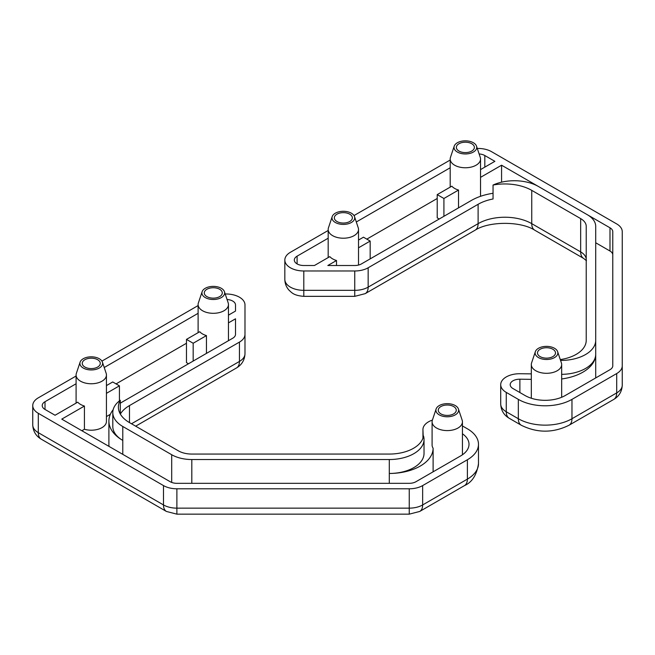 <?xml version="1.0" encoding="UTF-8"?>
<svg xmlns="http://www.w3.org/2000/svg" width="655" height="655" viewBox="0 0 655 655"><rect width="100%" height="100%" fill="white"/><g stroke="black" fill="none" stroke-linecap="round" stroke-linejoin="round"><path stroke-width="0.98" d="M424.031 439.472A34.74 20.059 180 0 1 389.291 459.532L191.817 459.532A28.443 16.424 180 0 1 171.7 454.726L122.78 426.479A34.076 19.675 180 0 1 112.799 412.568A34.076 19.675 180 0 1 120.283 400.262A37.925 21.893 0 0 0 118.375 407.123A37.925 21.893 0 0 0 129.485 422.606L178.406 450.853A18.962 10.947 0 0 0 191.817 454.062L389.291 454.062A34.338 19.83 0 0 0 423.498 435.976A34.74 20.059 180 0 1 424.031 439.472L424.031 453.407A34.74 20.059 180 0 1 389.291 473.467A43.819 25.299 0 0 0 433.111 448.208A15.171 8.761 0 0 1 432.095 445.056L432.095 421.828A15.171 8.761 0 0 0 433.111 424.98A15.171 8.761 0 0 0 450.042 430.441A15.171 8.761 0 0 0 462.438 421.828A15.171 8.761 0 0 0 462.16 420.174L458.418 408.974A11.356 6.558 180 0 1 447.267 416.776A11.356 6.558 180 0 1 436.115 408.974A11.356 6.558 180 0 1 443.943 403.947A11.356 6.558 180 0 1 455.299 405.584A11.356 6.558 180 0 1 458.418 408.974M462.438 433.782A28.443 16.424 180 0 1 469.005 444.278A28.443 16.424 180 0 1 460.678 455.896L415.95 481.72A9.481 5.477 180 0 1 409.244 483.325L176.891 483.325A9.481 5.477 180 0 1 170.185 481.72L61.766 419.126L84.43 406.043A15.171 8.761 0 0 1 77.724 402.17L55.061 415.254L45.007 409.449A9.481 5.477 180 0 1 42.231 405.576A9.481 5.477 180 0 1 45.007 401.703L76.095 383.756M104.219 367.52L198.113 313.311M227.048 299.491A9.481 5.477 180 0 1 235.505 304.935L235.505 311.076L235.505 304.935M228.456 315.145L235.505 311.076M120.283 403.259A47.406 27.371 0 0 1 122.78 401.703L232.73 338.226A9.481 5.477 180 0 0 235.505 334.353L235.505 318.813L228.456 322.882M113.159 409.711A47.406 27.371 0 0 0 108.894 421.059A47.406 27.371 0 0 0 122.78 440.414A34.076 19.675 180 0 1 112.799 426.503L112.799 412.568M120.348 414.091A37.925 21.893 180 0 1 129.485 405.576L239.435 342.098A18.962 10.947 0 0 0 244.986 334.353L244.986 304.935A18.962 10.947 0 0 0 225.214 293.997M198.113 305.566L101.918 361.101M76.095 376.011L38.301 397.831A18.962 10.947 0 0 0 32.75 405.576A18.962 10.947 0 0 0 38.301 413.313L163.488 485.584A18.962 10.947 0 0 0 176.891 488.794L409.244 488.794A18.962 10.947 0 0 0 422.655 485.584L467.383 459.761A37.925 21.893 0 0 0 478.486 444.278A37.925 21.893 0 0 0 467.383 428.796L462.438 425.947M432.398 420.101A18.962 10.947 0 0 0 422.942 429.574A18.962 10.947 0 0 0 422.942 429.811L423.228 437.262M433.111 471.813A43.819 25.299 0 0 0 433.111 471.428L433.111 448.208M108.894 421.059L108.894 444.278A47.406 27.371 0 0 0 109.041 446.415M188.484 363.771L186.47 362.608L186.47 339.388L199.742 331.725A15.171 8.761 0 0 0 206.448 335.589L193.176 343.253L186.47 339.388M116.074 383.895L186.47 343.261M110.368 414.287L106.438 416.555M80.115 362.141A11.356 6.558 180 0 1 87.942 357.114A11.356 6.558 180 0 1 99.298 358.743A11.356 6.558 180 0 1 102.426 362.141A11.356 6.558 180 0 1 91.266 369.944A11.356 6.558 180 0 1 80.115 362.141L76.373 373.334A15.171 8.761 0 0 0 76.095 374.996A15.171 8.761 0 0 0 77.724 378.942A15.171 8.761 0 0 0 94.779 383.519A15.171 8.761 0 0 0 106.438 374.996L106.438 421.443A15.171 8.761 180 0 1 84.43 429.262L81.883 430.736M206.448 353.397L206.448 335.589M193.176 343.253L193.176 361.061M106.438 385.59L112.725 381.963L119.423 385.836L106.438 393.336M84.43 429.262L84.43 406.043M119.423 385.836L119.423 400.909M135.659 426.176L236.488 367.963C241.842 364.778 244.675 360.029 244.986 353.708L244.986 334.353M120.283 400.262L120.283 413.985M106.438 374.996A15.171 8.761 0 0 0 106.167 373.334L102.426 362.141M97.636 359.71A9.006 5.199 180 0 1 100.272 363.386A9.006 5.199 180 0 1 91.266 368.585A9.006 5.199 180 0 1 82.26 363.386A9.006 5.199 180 0 1 87.819 358.58A9.006 5.199 180 0 1 97.636 359.71M202.133 291.696L198.391 302.888A15.171 8.761 0 0 0 198.113 304.55A15.171 8.761 0 0 0 206.448 312.369A15.171 8.761 0 0 0 228.456 304.55A15.171 8.761 0 0 0 228.186 302.888L224.444 291.696A11.356 6.558 180 0 1 213.284 299.499A11.356 6.558 180 0 1 202.133 291.696A11.356 6.558 180 0 1 209.96 286.669A11.356 6.558 180 0 1 221.316 288.298A11.356 6.558 180 0 1 224.444 291.696M219.654 289.256A9.006 5.199 180 0 1 222.291 292.941A9.006 5.199 180 0 1 213.284 298.14A9.006 5.199 180 0 1 204.278 292.941A9.006 5.199 180 0 1 209.837 288.135A9.006 5.199 180 0 1 219.654 289.256M436.115 408.974L432.374 420.174A15.171 8.761 0 0 0 432.095 421.828M453.637 406.542A9.006 5.199 180 0 1 456.273 410.218A9.006 5.199 180 0 1 447.267 415.417A9.006 5.199 180 0 1 438.26 410.218A9.006 5.199 180 0 1 443.82 405.412A9.006 5.199 180 0 1 453.637 406.542M561.663 374.349A34.74 20.059 0 0 0 595.706 354.298A43.819 25.299 180 0 1 561.663 378.958M477.29 148.464A18.962 10.947 180 0 1 491.512 151.657L616.699 223.928A18.962 10.947 180 0 1 622.25 231.673L622.25 365.817A18.962 10.947 180 0 1 616.699 373.555L571.971 399.378A37.925 21.893 180 0 1 518.334 399.378L506.266 392.41A18.962 10.947 180 0 1 500.715 384.673A18.962 10.947 180 0 1 520.086 373.727L531.32 373.866M560.565 360.422A34.74 20.059 0 0 0 595.706 340.363L595.706 226.352A28.443 16.424 0 0 0 587.371 214.742L538.443 186.495A34.076 19.675 0 0 0 493.043 185.054L493.043 198.989A37.925 21.893 0 0 0 478.109 204.294L368.159 267.78A18.962 10.947 180 0 1 354.748 270.982L303.797 270.982A18.962 10.947 180 0 1 284.835 260.035A18.962 10.947 180 0 1 290.386 252.298L328.18 230.478M354.003 215.569L450.198 160.025M328.18 238.215L297.092 256.162A9.481 5.477 0 0 0 294.316 260.035A9.481 5.477 0 0 0 303.797 265.512L314.425 265.512L329.809 256.629A15.171 8.761 180 0 0 336.514 260.502L327.836 265.512L354.748 265.512A9.481 5.477 0 0 0 361.454 263.908L471.404 200.43A47.406 27.371 180 0 1 493.043 193.282M450.198 167.77L356.304 221.98M480.541 169.604L494.869 161.335L484.815 155.53A9.481 5.477 0 0 0 479.133 153.958M480.541 177.349L501.574 165.207L501.574 182.164M531.32 379.343L519.882 379.204A9.481 5.477 0 0 0 510.196 384.673A9.481 5.477 0 0 0 512.971 388.546L525.04 395.514A28.443 16.424 0 0 0 565.265 395.514L609.993 369.69A9.481 5.477 0 0 0 612.769 365.817L612.769 231.673A9.481 5.477 0 0 0 609.993 227.801L587.453 214.791M538.353 186.438L501.574 165.207M595.706 263.515L595.706 377.526A43.819 25.299 180 0 1 595.698 377.943M612.769 254.893A9.481 5.477 0 0 0 609.993 251.021L595.706 242.776M437.212 194.625L443.918 198.49L458.533 190.056A15.171 8.761 180 0 1 451.827 186.184L437.212 194.625L437.212 217.845L439.218 219.007M437.212 198.49L366.816 239.132M595.706 377.526L595.706 340.363M358.522 247.795L370.165 241.073L363.459 237.2L358.522 240.049M370.165 241.073L370.165 258.872M336.514 260.502L336.514 265.512M458.533 190.056L458.533 207.856M443.918 198.49L443.918 216.297M506.266 392.41L506.266 411.766A14.222 8.212 120 0 0 509.213 418.275C503.851 415.098 501.018 410.349 500.715 404.029A18.962 10.947 0 0 0 506.266 411.766L518.334 418.733A37.925 21.893 0 0 0 571.971 418.733L616.699 392.91A18.962 10.947 0 0 0 622.25 385.173L622.25 365.817M616.699 373.555L616.699 392.91A14.222 8.212 60 0 1 613.751 399.419C619.106 396.242 621.939 391.493 622.25 385.173L622.25 251.021M493.043 185.054A37.925 21.893 180 0 1 531.745 190.368L580.666 218.606A18.962 10.947 180 0 1 586.225 226.352L586.225 340.363A34.338 19.83 180 0 1 560.287 359.587M476.521 146.155L480.262 157.347A15.171 8.761 180 0 1 480.541 159.009A15.171 8.761 180 0 1 471.174 167.099A15.171 8.761 180 0 1 454.644 165.207A15.171 8.761 180 0 1 450.198 159.009A15.171 8.761 180 0 1 450.476 157.347L454.218 146.155A11.356 6.558 0 0 0 457.337 152.034A11.356 6.558 0 0 0 470.691 153.188A11.356 6.558 0 0 0 476.521 146.155A11.356 6.558 0 0 0 465.369 140.841A11.356 6.558 0 0 0 454.218 146.155M458.999 151.076A9.006 5.199 0 0 0 468.816 152.206A9.006 5.199 0 0 0 474.376 147.4A9.006 5.199 0 0 0 465.369 142.201A9.006 5.199 0 0 0 456.363 147.4A9.006 5.199 0 0 0 458.999 151.076M354.502 216.6L358.244 227.801A15.171 8.761 180 0 1 358.522 229.455A15.171 8.761 180 0 1 349.156 237.552A15.171 8.761 180 0 1 332.625 235.653A15.171 8.761 180 0 1 328.18 229.455A15.171 8.761 180 0 1 328.458 227.801L332.2 216.6A11.356 6.558 0 0 0 335.319 222.479A11.356 6.558 0 0 0 348.673 223.642A11.356 6.558 0 0 0 354.502 216.6A11.356 6.558 0 0 0 343.351 211.287A11.356 6.558 0 0 0 332.2 216.6M336.981 221.521A9.006 5.199 0 0 0 346.798 222.651A9.006 5.199 0 0 0 352.357 217.845A9.006 5.199 0 0 0 343.351 212.646A9.006 5.199 0 0 0 334.345 217.845A9.006 5.199 0 0 0 336.981 221.521M557.642 351.694L561.384 362.886A15.171 8.761 180 0 1 561.663 364.548A15.171 8.761 180 0 1 552.296 372.638A15.171 8.761 180 0 1 535.765 370.738A15.171 8.761 180 0 1 531.32 364.548A15.171 8.761 180 0 1 531.598 362.886L535.34 351.694A11.356 6.558 0 0 0 538.459 357.573A11.356 6.558 0 0 0 551.821 358.727A11.356 6.558 0 0 0 557.642 351.694A11.356 6.558 0 0 0 546.491 346.372A11.356 6.558 0 0 0 535.34 351.694M540.121 356.607A9.006 5.199 0 0 0 549.938 357.736A9.006 5.199 0 0 0 555.497 352.93A9.006 5.199 0 0 0 546.491 347.731A9.006 5.199 0 0 0 537.485 352.93A9.006 5.199 0 0 0 540.121 356.607M389.291 483.325L389.291 459.532M244.986 353.708A18.962 10.947 180 0 1 239.435 361.445L239.435 342.098M478.486 444.278L478.486 463.634A37.925 21.893 180 0 1 467.383 479.116L422.655 504.94A18.962 10.947 180 0 1 409.244 508.149L176.891 508.149A18.962 10.947 180 0 1 163.488 504.94L38.301 432.668L38.301 413.313M32.75 424.931C33.061 431.252 35.894 436.001 41.249 439.177A14.222 8.212 -60 0 1 38.301 432.668A18.962 10.947 180 0 1 32.75 424.931L32.75 405.576M41.249 439.177L166.427 511.457A14.222 8.212 -60 0 1 163.488 504.94L163.488 485.584M166.427 511.457L176.891 514.159L176.891 488.794M422.655 485.584L422.655 504.94A14.222 8.212 60 0 1 419.708 511.457L409.244 514.159L409.244 488.794M478.486 463.634C476.775 474.924 472.091 482.26 464.436 485.625A14.222 8.212 60 0 0 467.383 479.116L467.383 459.761M422.942 438.17L422.942 429.811M129.485 422.606L129.485 405.576M236.488 367.963A14.222 8.212 -120 0 0 239.435 361.445L131.491 423.769M191.817 483.325L191.817 459.532M171.7 482.432L171.7 454.726M122.78 454.349L122.78 426.479M45.007 409.449L45.007 401.703M519.882 392.533L519.882 379.204M484.815 167.14L484.815 155.53M609.993 251.021L609.993 227.801M354.748 296.347L354.748 290.337A18.962 10.947 0 0 0 368.159 287.136L478.109 223.65A37.925 21.893 180 0 1 531.745 223.65L580.666 251.897A18.962 10.947 180 0 1 586.225 259.642L586.422 260.698L583.613 258.406L534.685 230.159C520.799 221.103 489.048 221.103 475.162 230.159L365.212 293.645L354.748 296.347L303.797 296.347C293.874 295.536 291.884 292.867 288.904 290.042C286.251 287.005 284.9 283.451 284.835 279.39A18.962 10.947 0 0 0 303.797 290.337L354.748 290.337L354.748 270.982M365.212 293.645A14.222 8.212 -120 0 0 368.159 287.136L368.159 267.78M303.797 296.347L303.797 270.982M518.334 399.378L518.334 418.733A14.222 8.212 120 0 0 521.282 425.242C537.19 433.119 553.107 433.119 569.023 425.242A14.222 8.212 60 0 0 571.971 418.733L571.971 399.378M583.613 258.406A14.222 8.212 -60 0 1 580.666 251.897L580.666 218.606M534.685 230.159A14.222 8.212 -60 0 1 531.745 223.65L531.745 190.368M475.162 230.159A14.222 8.212 -120 0 0 478.109 223.65L478.109 204.294M297.092 263.908L297.092 256.162M422.942 438.187L422.942 429.574M419.708 511.457L464.436 485.625M176.891 514.159L409.244 514.159M76.095 374.996L76.095 403.112M198.113 304.55L198.113 332.658M228.456 304.55L228.456 340.69M462.438 421.828L462.438 454.783M284.835 279.39L284.835 260.035M500.715 404.029L500.715 384.673M521.282 425.242L509.213 418.275M613.751 399.419L569.023 425.242M450.198 159.009L450.198 187.125M480.541 159.009L480.541 196.312M328.18 229.455L328.18 257.571M358.522 229.455L358.522 265.062M531.32 364.548L531.32 398.248M561.663 364.548L561.663 397.274"/></g></svg>
